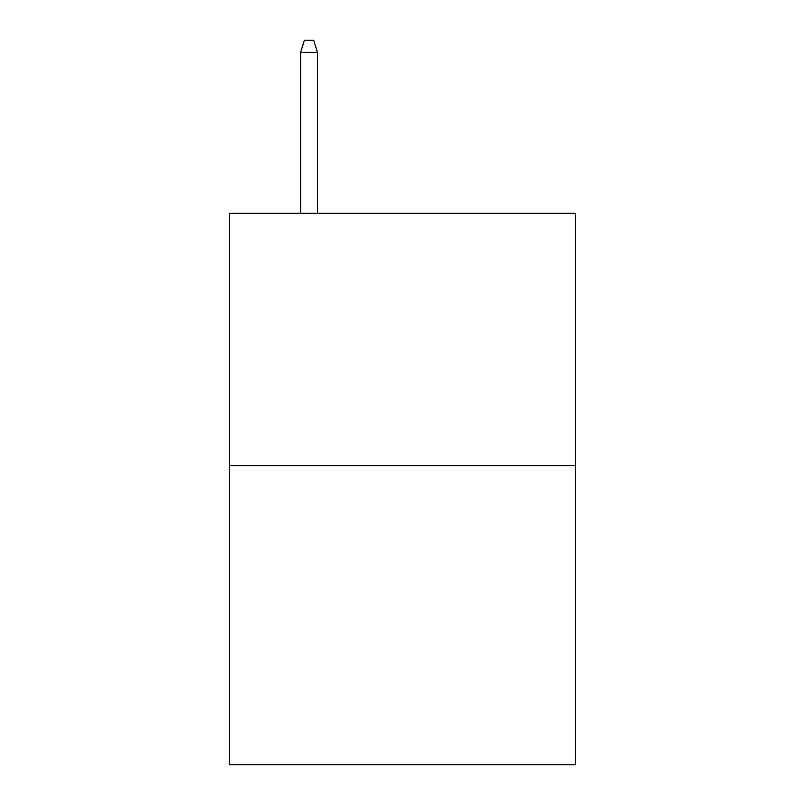 <?xml version="1.0" encoding="UTF-8"?>
<svg xmlns="http://www.w3.org/2000/svg" width="805" height="805" viewBox="0 0 805 805"><rect width="100%" height="100%" fill="white"/><g stroke="black" fill="none" stroke-linecap="round" stroke-linejoin="round"><path stroke-width="1.21" d="M575.404 465.682L575.404 213.335L229.596 213.335L229.596 764.75L575.404 764.75L575.404 465.682L229.596 465.682M317.452 213.335L317.452 52.395L300.627 52.395L300.627 213.335M300.627 52.395L304.371 40.25L313.709 40.25L317.452 52.395"/></g></svg>
